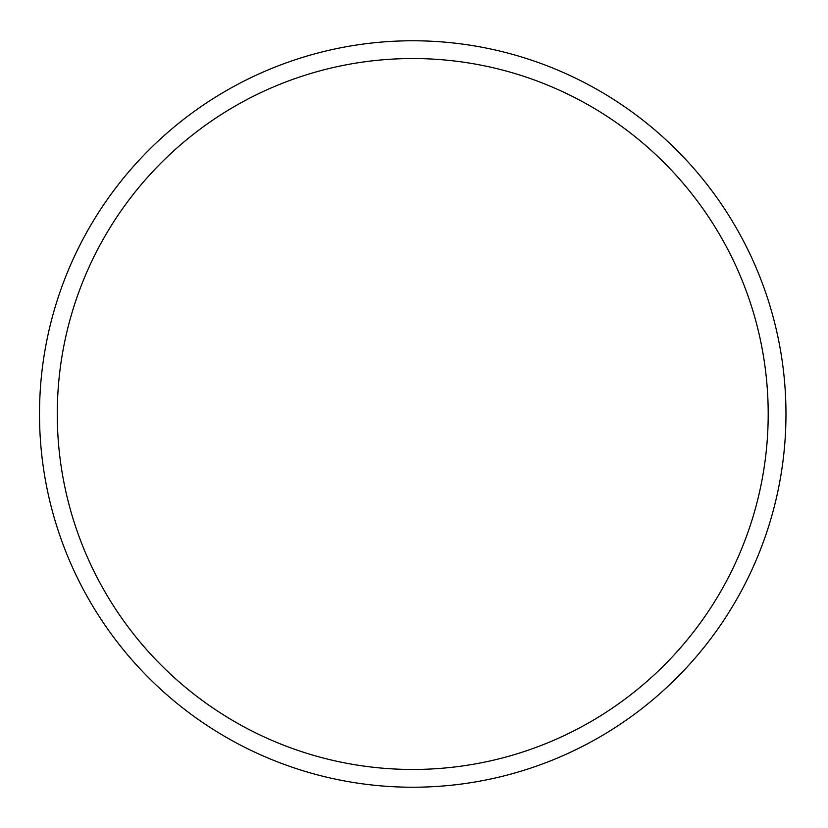 <?xml version="1.0" encoding="UTF-8"?>
<svg xmlns="http://www.w3.org/2000/svg" width="828" height="828" viewBox="0 0 828 828"><rect width="100%" height="100%" fill="white"/><g stroke="black" fill="none" stroke-linecap="round" stroke-linejoin="round"><path stroke-width="1.24" d="M768.198 414A355.46 355.46 0 0 1 235.007 721.84A355.46 355.46 0 0 1 235.007 106.16A355.46 355.46 0 0 1 768.198 414M785.969 414A373.231 373.231 0 0 0 226.127 90.769A373.231 373.231 0 0 0 226.127 737.23A373.231 373.231 0 0 0 785.969 414"/></g></svg>
